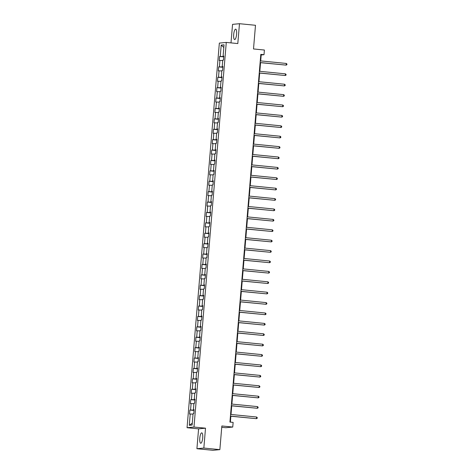 <?xml version="1.0" encoding="UTF-8"?>
<svg xmlns="http://www.w3.org/2000/svg" width="474" height="474" viewBox="0 0 474 474"><rect width="100%" height="100%" fill="white"/><g stroke="black" fill="none" stroke-linecap="round" stroke-linejoin="round"><path stroke-width="0.71" d="M202.706 437.911A5.226 1.44 -84.3 0 0 201.764 432.851A5.226 1.44 -84.3 0 0 199.791 438.189A5.226 1.44 -84.3 0 0 200.733 443.249A5.226 1.44 -84.3 0 0 202.706 437.911M236.609 34.223A5.226 1.44 -84.3 0 0 235.661 29.163A5.226 1.44 -84.3 0 0 233.688 34.501A5.226 1.44 -84.3 0 0 234.63 39.561A5.226 1.44 -84.3 0 0 236.609 34.223M221.737 427.311L225.814 427.714L232.74 427.05L233.131 422.387L229.931 422.067L260.807 54.38L264.006 54.694L264.397 50.031L253.507 48.952L255.492 25.288L239.477 23.7L232.55 24.364L230.998 42.891M196.917 448.712L212.939 450.3L219.859 449.636L203.844 448.049L205.509 428.182L193.979 427.044L187.052 427.708L198.588 428.851L196.917 448.712L203.844 448.049M193.979 427.044L226.276 42.423L219.349 43.087L187.052 427.708M221.204 45.089L220.256 56.424L219.569 56.489L219.237 60.488L219.918 60.423L219.379 66.822L218.698 66.887L218.36 70.887L219.047 70.822L218.508 77.221L217.827 77.286L217.489 81.285L218.17 81.22L217.637 87.619L216.95 87.684L216.618 91.683L217.299 91.618L216.76 98.017L216.079 98.082L215.741 102.082L216.428 102.017L215.889 108.416L215.208 108.481L214.87 112.48L215.552 112.415L215.012 118.814L214.331 118.879L213.999 122.879L214.681 122.813L214.141 129.212L213.46 129.278L213.122 133.277L213.804 133.212L213.27 139.611L212.583 139.676L212.251 143.675L212.933 143.61L212.393 150.009L211.712 150.074L211.374 154.074L212.062 154.009L211.523 160.408L210.841 160.473L210.503 164.472L211.185 164.407L210.652 170.806L209.964 170.871L209.632 174.87L210.314 174.805L209.775 181.204L209.093 181.269L208.756 185.275L209.443 185.204L208.904 191.609L208.222 191.674L207.885 195.673L208.566 195.608L208.027 202.007L207.345 202.072L207.008 206.072L207.695 206.006L207.156 212.405L206.474 212.471L206.137 216.47L206.818 216.405L206.285 222.804L205.597 222.869L205.266 226.868L205.947 226.803L205.408 233.202L204.727 233.267L204.389 237.267L205.076 237.201L204.537 243.6L203.856 243.666L203.518 247.665L204.199 247.6L203.666 253.999L202.979 254.064L202.647 258.063L203.328 257.998L202.789 264.397L202.108 264.462L201.77 268.462L202.457 268.397L201.918 274.796L201.237 274.861L200.899 278.86L201.58 278.795L201.041 285.194L200.36 285.259L200.022 289.259L200.709 289.193L200.17 295.592L199.489 295.658L199.151 299.657L199.832 299.592L199.299 305.991L198.612 306.056L198.28 310.055L198.962 309.99L198.422 316.389L197.741 316.454L197.403 320.454L198.091 320.388L197.551 326.787L196.87 326.853L196.532 330.852L197.214 330.787L196.68 337.186L195.993 337.251L195.661 341.25L196.343 341.185L195.803 347.584L195.122 347.655L194.784 351.655L195.472 351.584L194.933 357.989L194.251 358.054L193.913 362.053L194.595 361.988L194.056 368.387L193.374 368.452L193.037 372.451L193.724 372.386L193.185 378.785L192.503 378.85L192.166 382.85L192.847 382.785L192.314 389.184L191.626 389.249L191.295 393.248L191.976 393.183L191.437 399.582L190.755 399.647L190.418 403.647L191.105 403.581L190.566 409.98L189.884 410.046L189.547 414.045L190.228 413.98L189.28 425.308L192.124 425.036L193.072 413.707L193.759 413.642L194.091 409.643L193.41 409.708L193.949 403.309L194.63 403.244L194.968 399.244L194.281 399.309L194.82 392.91L195.501 392.845L195.839 388.846L195.158 388.911L195.691 382.512L196.378 382.447L196.71 378.448L196.029 378.513L196.568 372.114L197.249 372.043L197.587 368.043L196.906 368.114L197.439 361.709L198.126 361.644L198.458 357.645L197.777 357.71L198.316 351.311L198.997 351.246L199.335 347.246L198.647 347.312L199.187 340.913L199.868 340.847L200.206 336.848L199.524 336.913L200.058 330.514L200.745 330.449L201.077 326.45L200.395 326.515L200.935 320.116L201.616 320.051L201.954 316.051L201.266 316.117L201.806 309.718L202.487 309.652L202.825 305.653L202.143 305.718L202.676 299.319L203.364 299.254L203.696 295.255L203.014 295.32L203.553 288.921L204.235 288.856L204.572 284.856L203.891 284.921L204.424 278.522L205.112 278.457L205.443 274.458L204.762 274.523L205.301 268.124L205.983 268.059L206.32 264.059L205.633 264.125L206.172 257.726L206.854 257.66L207.191 253.661L206.51 253.726L207.043 247.327L207.731 247.262L208.062 243.263L207.381 243.328L207.92 236.929L208.601 236.864L208.939 232.864L208.252 232.93L208.791 226.531L209.472 226.465L209.81 222.466L209.129 222.531L209.662 216.132L210.349 216.067L210.681 212.068L210 212.133L210.539 205.734L211.22 205.663L211.558 201.663L210.877 201.734L211.41 195.329L212.097 195.264L212.429 191.265L211.748 191.33L212.287 184.931L212.968 184.866L213.306 180.867L212.619 180.932L213.158 174.533L213.839 174.468L214.177 170.468L213.496 170.533L214.029 164.134L214.716 164.069L215.048 160.07L214.367 160.135L214.906 153.736L215.587 153.671L215.925 149.671L215.237 149.737L215.777 143.338L216.458 143.272L216.796 139.273L216.114 139.338L216.654 132.939L217.335 132.874L217.667 128.875L216.985 128.94L217.525 122.541L218.206 122.476L218.544 118.476L217.862 118.541L218.396 112.142L219.083 112.077L219.415 108.078L218.733 108.143L219.272 101.744L219.954 101.679L220.292 97.68L219.604 97.745L220.143 91.346L220.825 91.281L221.162 87.281L220.481 87.346L221.014 80.947L221.702 80.882L222.033 76.883L221.352 76.948L221.891 70.549L222.573 70.484L222.91 66.484L222.223 66.55L222.762 60.151L223.444 60.085L223.781 56.086L223.1 56.151L224.048 44.817L221.204 45.089L223.823 47.507M194.05 410.176L193.907 409.797M194.079 409.826L193.41 409.708M190.566 409.98L193.878 410.164M191.105 403.581L193.913 403.735M194.921 399.778L194.778 399.398M194.95 399.428L194.281 399.309M191.437 399.582L194.749 399.76M191.976 393.183L194.784 393.337M195.792 389.379L195.655 389M195.821 389.03L195.158 388.911M192.314 389.184L195.626 389.361M192.847 382.785L195.655 382.939M196.669 378.981L196.526 378.602M196.698 378.631L196.029 378.513M193.185 378.785L196.497 378.963M193.724 372.386L196.532 372.54M197.54 368.582L197.403 368.203M197.569 368.233L196.906 368.114M194.056 368.387L197.368 368.565M194.595 361.988L197.403 362.142M198.416 358.184L198.274 357.805M198.446 357.834L197.777 357.71M194.933 357.989L198.245 358.166M195.472 351.584L198.28 351.744M199.287 347.786L199.145 347.401M199.317 347.436L198.647 347.312M195.803 347.584L199.116 347.768M196.343 341.185L199.151 341.339M200.158 337.387L200.022 337.002M200.188 337.038L199.524 336.913M196.68 337.186L199.987 337.37M197.214 330.787L200.022 330.941M201.035 326.989L200.893 326.604M201.065 326.633L200.395 326.515M197.551 326.787L200.863 326.971M198.091 320.388L200.899 320.543M201.906 316.591L201.764 316.205M201.936 316.235L201.266 316.117M198.422 316.389L201.734 316.573M198.962 309.99L201.77 310.144M202.777 306.192L202.641 305.807M202.807 305.837L202.143 305.718M199.299 305.991L202.611 306.174M199.832 299.592L202.641 299.746M203.654 295.794L203.512 295.409M203.684 295.438L203.014 295.32M200.17 295.592L203.482 295.776M200.709 289.193L203.518 289.347M204.525 285.395L204.389 285.01M204.555 285.04L203.891 284.921M201.041 285.194L204.353 285.378M201.58 278.795L204.389 278.949M205.402 274.997L205.26 274.612M205.432 274.642L204.762 274.523M201.918 274.796L205.23 274.979M202.457 268.397L205.266 268.551M206.273 264.599L206.131 264.214M206.303 264.243L205.633 264.125M202.789 264.397L206.101 264.581M203.328 257.998L206.137 258.152M207.144 254.194L207.008 253.815M207.174 253.845L206.51 253.726M203.666 253.999L206.972 254.183M204.199 247.6L207.008 247.754M208.021 243.796L207.879 243.417M208.05 243.446L207.381 243.328M204.537 243.6L207.849 243.784M205.076 237.201L207.885 237.356M208.892 233.398L208.75 233.018M208.921 233.048L208.252 232.93M205.408 233.202L208.72 233.38M205.947 226.803L208.756 226.957M209.763 222.999L209.627 222.62M209.792 222.65L209.129 222.531M206.285 222.804L209.597 222.981M206.818 216.405L209.627 216.559M210.64 212.601L210.497 212.222M210.669 212.251L210 212.133M207.156 212.405L210.468 212.583M207.695 206.006L210.503 206.16M211.511 202.202L211.374 201.823M211.54 201.853L210.877 201.734M208.027 202.007L211.339 202.185M208.566 195.608L211.374 195.762M212.388 191.804L212.245 191.425M212.417 191.455L211.748 191.33M208.904 191.609L212.216 191.786M209.443 185.204L212.251 185.364M213.259 181.406L213.116 181.021M213.288 181.056L212.619 180.932M209.775 181.204L213.087 181.388M210.314 174.805L213.122 174.959M214.13 171.007L213.993 170.622M214.159 170.658L213.496 170.533M210.652 170.806L213.958 170.99M211.185 164.407L213.993 164.561M215.006 160.609L214.864 160.224M215.036 160.253L214.367 160.135M211.523 160.408L214.835 160.591M212.062 154.009L214.87 154.163M215.877 150.211L215.735 149.825M215.907 149.855L215.237 149.737M212.393 150.009L215.706 150.193M212.933 143.61L215.741 143.764M216.748 139.812L216.612 139.427M216.778 139.457L216.114 139.338M213.27 139.611L216.582 139.794M213.804 133.212L216.612 133.366M217.625 129.414L217.483 129.029M217.655 129.058L216.985 128.94M214.141 129.212L217.453 129.396M214.681 122.813L217.489 122.967M218.496 119.015L218.36 118.63M218.526 118.66L217.862 118.541M215.012 118.814L218.324 118.998M215.552 112.415L218.36 112.569M219.373 108.617L219.231 108.232M219.403 108.262L218.733 108.143M215.889 108.416L219.201 108.599M216.428 102.017L219.237 102.171M220.244 98.219L220.102 97.834M220.274 97.863L219.604 97.745M216.76 98.017L220.072 98.201M217.299 91.618L220.108 91.772M221.115 87.814L220.979 87.435M221.145 87.465L220.481 87.346M217.637 87.619L220.949 87.803M218.17 81.22L220.979 81.374M221.992 77.416L221.85 77.037M222.022 77.066L221.352 76.948M218.508 77.221L221.82 77.404M219.047 70.822L221.856 70.976M222.863 67.018L222.721 66.638M222.893 66.668L222.223 66.55M219.379 66.822L222.691 67M219.918 60.423L222.727 60.577M223.74 56.619L223.598 56.24M223.764 56.27L223.1 56.151M220.256 56.424L223.568 56.602M232.74 427.05L221.85 425.972L219.859 449.636M226.276 42.423L237.806 43.567L239.477 23.7M260.7 60.915L261.204 54.966L264.006 54.694M230.37 422.109L230.862 416.231M231.01 414.477L231.739 405.833M231.887 404.073L232.61 395.435M232.758 393.675L233.486 385.036M233.629 383.276L234.357 374.638M234.506 372.878L235.228 364.239M235.377 362.48L236.105 353.841M236.253 352.081L236.976 343.443M237.124 341.683L237.847 333.044M237.995 331.285L238.724 322.646M238.872 320.886L239.595 312.242M239.743 310.488L240.472 301.843M240.614 300.089L241.343 291.445M241.491 289.691L242.214 281.046M242.362 279.293L243.091 270.648M243.239 268.894L243.962 260.25M244.11 258.496L244.833 249.851M244.981 248.098L245.71 239.453M245.858 237.693L246.581 229.055M246.729 227.295L247.458 218.656M247.606 216.896L248.329 208.258M248.477 206.498L249.2 197.859M249.348 196.1L250.076 187.461M250.225 185.701L250.947 177.063M251.096 175.303L251.818 166.664M251.967 164.905L252.695 156.266M252.843 154.506L253.566 145.862M253.714 144.108L254.443 135.463M254.591 133.709L255.314 125.065M255.462 123.311L256.185 114.667M256.333 112.913L257.062 104.268M257.21 102.514L257.933 93.87M258.081 92.116L258.81 83.471M258.952 81.718L259.681 73.073M259.829 71.313L260.552 62.675M189.28 425.308L192.278 423.205M190.228 413.98L193.037 414.134M260.759 54.919L261.204 54.966M219.569 56.489L223.716 56.898M218.698 66.887L222.839 67.296M217.827 77.286L221.968 77.695M216.95 87.684L221.091 88.093M216.079 98.082L220.22 98.491M215.208 108.481L219.349 108.89M214.331 118.879L218.473 119.288M213.46 129.278L217.602 129.686M212.583 139.676L216.731 140.091M211.712 150.074L215.854 150.489M210.841 160.473L214.983 160.887M209.964 170.871L214.106 171.286M209.093 181.269L213.235 181.684M208.222 191.674L212.364 192.083M207.345 202.072L211.487 202.481M206.474 212.471L210.616 212.879M205.597 222.869L209.745 223.278M204.727 233.267L208.868 233.676M203.856 243.666L207.997 244.074M202.979 254.064L207.12 254.473M202.108 264.462L206.249 264.871M201.237 274.861L205.378 275.27M200.36 285.259L204.501 285.668M199.489 295.658L203.63 296.066M198.612 306.056L202.759 306.471M197.741 316.454L201.883 316.869M196.87 326.853L201.012 327.267M195.993 337.251L200.135 337.666M195.122 347.655L199.264 348.064M194.251 358.054L198.393 358.463M193.374 368.452L197.516 368.861M192.503 378.85L196.645 379.259M191.626 389.249L195.774 389.658M190.755 399.647L194.897 400.056M189.884 410.046L194.026 410.454M205.509 428.182L198.588 428.851M260.113 62.633L286.154 65.122L260.119 62.538M286.296 63.451L286.948 64.049L286.889 64.713L286.154 65.122L286.296 63.451L260.262 60.873M259.237 73.032L285.283 75.52L259.248 72.937M285.425 73.849L286.071 74.448L286.018 75.117L285.283 75.52L285.425 73.849L259.385 71.272M258.366 83.43L284.412 85.918L258.371 83.335M284.548 84.248L285.2 84.846L285.147 85.516L284.412 85.918L284.548 84.248L258.514 81.67M257.495 93.828L283.535 96.317L257.501 93.733M283.677 94.652L284.329 95.244L284.27 95.914L283.535 96.317L283.677 94.652L257.637 92.069M256.618 104.227L282.664 106.715L256.624 104.138M282.806 105.05L283.452 105.643L283.399 106.312L282.664 106.715L282.806 105.05L256.766 102.467M255.747 114.625L281.793 117.114L255.753 114.536M281.929 115.449L282.581 116.041L282.522 116.711L281.793 117.114L281.929 115.449L255.895 112.865M254.87 125.023L280.916 127.512L254.882 124.935M281.058 125.847L281.71 126.44L281.651 127.109L280.916 127.512L281.058 125.847L255.018 123.264M253.999 135.422L280.045 137.91L254.005 135.333M280.181 136.245L280.833 136.838L280.78 137.507L280.045 137.91L280.181 136.245L254.147 133.662M253.128 145.82L279.168 148.309L253.134 145.731M279.31 146.644L279.962 147.236L279.903 147.906L279.168 148.309L279.31 146.644L253.276 144.066M252.251 156.219L278.297 158.707L252.263 156.13M278.439 157.042L279.085 157.641L279.032 158.304L278.297 158.707L278.439 157.042L252.399 154.465M251.38 166.617L277.426 169.105L251.386 166.528M277.563 167.441L278.214 168.039L278.161 168.703L277.426 169.105L277.563 167.441L251.528 164.863M250.509 177.015L276.549 179.504L250.515 176.926M276.692 177.839L277.343 178.437L277.284 179.101L276.549 179.504L276.692 177.839L250.651 175.262M249.632 187.414L275.678 189.902L249.638 187.325M275.815 188.237L276.466 188.836L276.413 189.499L275.678 189.902L275.815 188.237L249.78 185.66M248.761 197.812L274.802 200.301L248.767 197.723M274.944 198.636L275.595 199.234L275.536 199.898L274.802 200.301L274.944 198.636L248.909 196.058M247.884 208.21L273.931 210.705L247.896 208.122M274.073 209.034L274.724 209.632L274.665 210.296L273.931 210.705L274.073 209.034L248.032 206.457M247.013 218.609L273.06 221.103L247.019 218.52M273.196 219.432L273.848 220.031L273.794 220.694L273.06 221.103L273.196 219.432L247.161 216.855M246.142 229.013L272.183 231.502L246.148 228.918M272.325 229.831L272.977 230.429L272.917 231.093L272.183 231.502L272.325 229.831L246.29 227.253M245.265 239.411L271.312 241.9L245.277 239.317M271.454 240.229L272.1 240.828L272.046 241.497L271.312 241.9L271.454 240.229L245.413 237.652M244.394 249.81L270.441 252.298L244.4 249.715M270.577 250.633L271.229 251.226L271.175 251.895L270.441 252.298L270.577 250.633L244.543 248.05M243.518 260.208L269.564 262.697L243.529 260.113M269.706 261.032L270.358 261.624L270.298 262.294L269.564 262.697L269.706 261.032L243.666 258.449M242.647 270.607L268.693 273.095L242.652 270.518M268.829 271.43L269.481 272.023L269.428 272.692L268.693 273.095L268.829 271.43L242.795 268.847M241.776 281.005L267.816 283.493L241.781 280.916M267.958 281.829L268.61 282.421L268.551 283.091L267.816 283.493L267.958 281.829L241.924 279.245M240.899 291.403L266.945 293.892L240.911 291.314M267.087 292.227L267.739 292.819L267.68 293.489L266.945 293.892L267.087 292.227L241.047 289.644M240.028 301.802L266.074 304.29L240.034 301.713M266.21 302.625L266.862 303.218L266.809 303.887L266.074 304.29L266.21 302.625L240.176 300.042M239.157 312.2L265.197 314.689L239.163 312.111M265.339 313.024L265.991 313.616L265.932 314.286L265.197 314.689L265.339 313.024L239.305 310.446M238.28 322.598L264.326 325.087L238.292 322.51M264.468 323.422L265.114 324.02L265.061 324.684L264.326 325.087L264.468 323.422L238.428 320.845M237.409 332.997L263.455 335.485L237.415 332.908M263.591 333.82L264.243 334.419L264.19 335.082L263.455 335.485L263.591 333.82L237.557 331.243M236.532 343.395L262.578 345.884L236.544 343.306M262.72 344.219L263.372 344.817L263.313 345.481L262.578 345.884L262.72 344.219L236.68 341.641M235.661 353.794L261.707 356.282L235.667 353.705M261.844 354.617L262.495 355.216L262.442 355.879L261.707 356.282L261.844 354.617L235.809 352.04M234.79 364.192L260.83 366.68L234.796 364.103M260.973 365.016L261.624 365.614L261.565 366.278L260.83 366.68L260.973 365.016L234.938 362.438M233.913 374.59L259.959 377.085L233.925 374.501M260.102 375.414L260.753 376.012L260.694 376.676L259.959 377.085L260.102 375.414L234.061 372.837M233.042 384.989L259.088 387.483L233.048 384.9M259.225 385.812L259.876 386.411L259.823 387.074L259.088 387.483L259.225 385.812L233.19 383.235M232.171 395.393L258.212 397.882L232.177 395.298M258.354 396.211L259.005 396.809L258.946 397.473L258.212 397.882L258.354 396.211L232.313 393.633M231.294 405.791L257.341 408.28L231.306 405.697M257.483 406.609L258.129 407.207L258.075 407.877L257.341 408.28L257.483 406.609L231.442 404.032M230.423 416.19L256.47 418.678L230.429 416.095M256.606 417.013L257.258 417.606L257.204 418.275L256.47 418.678L256.606 417.013L230.571 414.43"/></g></svg>
